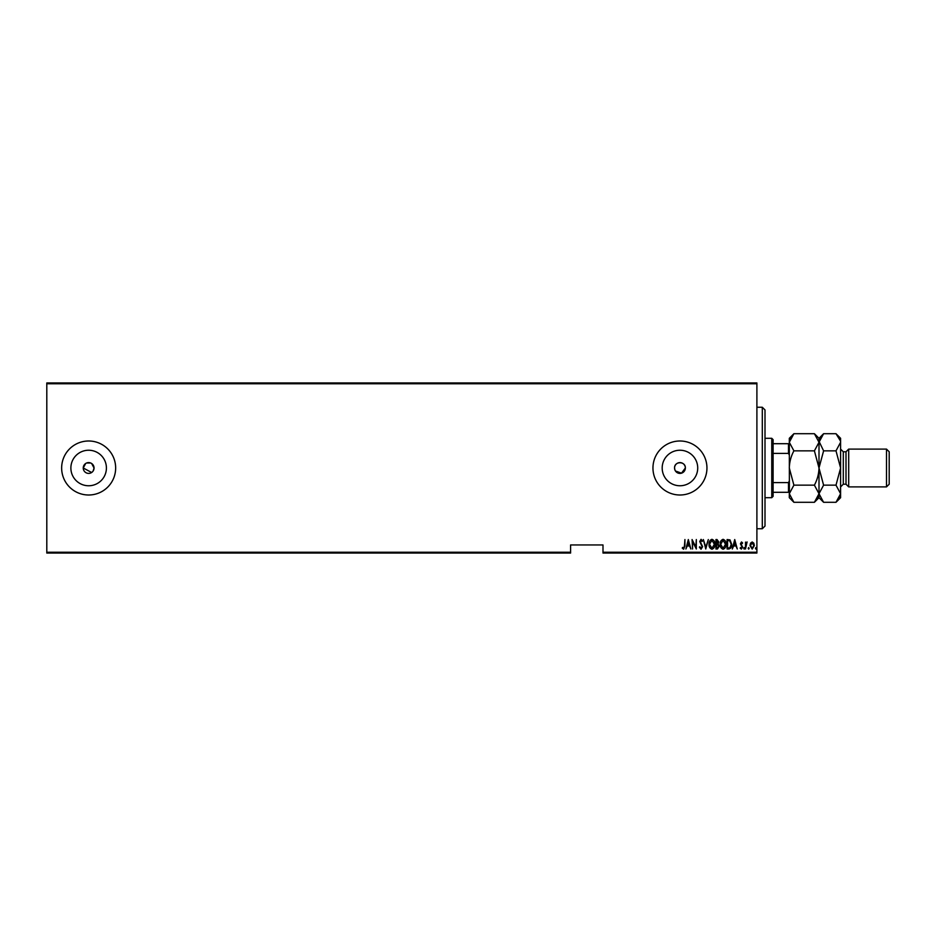 <?xml version="1.0" encoding="UTF-8"?>
<svg xmlns="http://www.w3.org/2000/svg" width="936" height="936" viewBox="0 0 936 936"><rect width="100%" height="100%" fill="white"/><g stroke="black" fill="none" stroke-linecap="round" stroke-linejoin="round"><path stroke-width="1.4" d="M93.144 471.007L94.045 468A5.405 5.405 0 0 0 88.651 462.595A5.405 5.405 0 0 0 83.246 468L91.646 472.493M85.656 463.507L83.246 468A5.405 5.405 0 0 0 88.651 473.405A5.405 5.405 0 0 0 94.045 468L91.646 463.507M90.722 463.016L86.58 463.016M675.464 470.995L681.513 473.171L685.351 468A5.405 5.405 0 0 0 679.945 462.595A5.405 5.405 0 0 0 674.552 468L674.961 470.071M685.351 468C685.69 461.038 674.224 461.027 674.552 468A5.405 5.405 0 0 0 679.945 473.405A5.405 5.405 0 0 0 685.351 468M697.718 468A17.761 17.761 0 0 0 679.945 450.239A17.761 17.761 0 0 0 662.185 468A17.761 17.761 0 0 0 679.945 485.761A17.761 17.761 0 0 0 697.718 468M106.412 468A17.761 17.761 0 0 0 88.651 450.239A17.761 17.761 0 0 0 70.879 468A17.761 17.761 0 0 0 88.651 485.761A17.761 17.761 0 0 0 106.412 468M115.654 468A27.004 27.004 0 0 0 88.651 440.996A27.004 27.004 0 0 0 61.647 468A27.004 27.004 0 0 0 88.651 495.004A27.004 27.004 0 0 0 115.654 468M706.949 468A27.004 27.004 0 0 0 679.945 440.996A27.004 27.004 0 0 0 652.954 468A27.004 27.004 0 0 0 679.945 495.004A27.004 27.004 0 0 0 706.949 468M756.896 552.24L756.896 553.047L602.995 553.047L602.995 552.24L756.896 552.24L756.896 383.76L46.8 383.76L46.8 382.953L756.896 382.953L756.896 383.76M46.8 552.24L570.597 552.24L570.597 553.047L46.8 553.047L46.8 383.76M750.567 543.114L752.181 541.967L753.784 543.114L754.357 545.571L752.181 549.116L749.993 545.571L750.567 543.114M745.512 548.999L745.512 542.096L745.992 543.114L747.092 541.967L745.512 548.999M741.511 541.967L742.599 542.95L742.26 543.547L741.487 542.821L740.902 543.746L742.599 547.127L741.382 549.116L740.177 548.192L740.516 547.548L741.359 548.274L742.119 547.162L740.423 543.781L741.511 541.967M728.84 548.999L727.096 548.999L727.096 539.545L730.01 539.896L731.695 544.389C731.929 546.881 730.969 548.414 728.84 548.999M715.946 548.999L715.946 539.545L717.011 539.545L718.731 541.897L718.111 543.898L719.222 546.32L717.444 548.999L715.946 548.999M705.767 548.999L703.345 539.545L705.838 547.174L708.318 539.545L705.767 548.999M692.57 548.999L692.078 539.545L695.834 546.998L696.325 539.545L696.325 548.999L692.57 541.57L692.57 548.999M684.45 545.84L684.93 539.545L684.93 545.934L683.619 549.245L682.274 548.157L682.566 547.42L683.666 548.274L684.45 545.84M602.995 552.24L602.995 544.951L570.597 544.951L570.597 552.24M688.323 539.545L690.873 548.999L689.563 545.969L687.211 545.969L685.901 548.999L688.323 539.545M701.041 549.245L699.356 547.174L699.824 546.694L701.052 548.274L702.14 546.671L699.718 541.511L701.052 539.311L702.503 540.903L702.047 541.488L700.994 540.283L700.198 541.476L702.62 546.683L701.041 549.245M709.043 544.319C708.88 541.839 709.839 540.166 711.922 539.311C714.051 540.119 715.022 541.769 714.858 544.272C715.022 546.753 714.051 548.402 711.957 549.245C709.862 548.426 708.891 546.788 709.043 544.319M720.193 544.319C720.03 541.839 720.977 540.166 723.06 539.311C725.189 540.119 726.172 541.769 726.008 544.272C726.172 546.753 725.201 548.402 723.107 549.245C721.012 548.426 720.041 546.788 720.193 544.319M734.725 539.545L737.275 548.999L735.965 545.969L733.613 545.969L732.303 548.999L734.725 539.545M743.699 548.332L744.178 547.548L744.658 548.332L744.178 549.116L743.699 548.332M748.18 548.332L748.66 547.548L749.151 548.332L748.66 549.116L748.18 548.332M755.446 548.332L755.925 547.548L756.417 548.332L755.925 549.116L755.446 548.332M689.317 544.998L688.393 541.371L687.457 544.998L689.317 544.998M714.379 544.272L711.945 540.283L709.523 544.307L711.945 548.274L714.379 544.272M717.105 540.517L716.438 540.517L716.438 543.547L718.251 541.909L717.105 540.517M716.754 544.518L716.438 548.028L717.152 548.028L718.731 546.32L717.783 544.623L716.754 544.518M725.517 544.272L723.083 540.283L720.673 544.307L723.083 548.274L725.517 544.272M727.576 540.517L727.576 548.028L729.858 547.794L731.215 544.389L729.717 540.786L727.576 540.517M735.719 544.998L734.795 541.371L733.859 544.998L735.719 544.998M753.866 545.571L752.17 542.821L750.473 545.571L752.17 548.274L753.866 545.571M762.302 407.254L765.005 409.945L765.005 526.055L762.302 528.746L762.302 407.254L756.896 407.254M771.755 438.305L773.101 439.651L773.101 496.349L771.755 497.695L771.755 438.305L765.005 438.305M773.101 443.699L789.305 443.699M773.101 482.602L788.486 482.602L789.305 480.964M789.305 455.036L788.486 453.398L788.486 443.699M773.101 453.398L788.486 453.398M789.305 492.301L788.486 492.301L788.486 482.602M773.101 492.301L788.486 492.301M886.497 449.104L889.2 451.795L889.2 484.204L886.497 486.895L886.497 449.104L848.695 449.104L846.004 451.795L846.004 484.204L843.301 484.204L840.598 486.895M848.695 449.104L848.695 486.895L886.497 486.895M790.569 437.896L789.399 441.09M814.402 433.707L819 442.283L819 438.305L814.402 433.707L793.892 433.707L789.305 442.283L793.892 450.848L814.402 450.848L819 468C818.813 474.049 817.28 479.77 814.402 485.152L793.892 485.152L789.305 468C789.481 461.951 791.014 456.23 793.892 450.848M814.402 450.848L819 442.283L819 468L823.598 450.848L818.906 441.09M814.402 485.152L819 493.717L814.402 502.293L793.892 502.293L789.305 493.717L793.892 485.152M817.725 498.104L818.906 494.91M793.892 433.707L789.305 438.305L789.399 494.91M840.505 441.09L836 433.707L840.598 438.305L840.598 493.717L836 502.293L823.598 502.293L819 493.717L823.598 485.152L819 468L819 497.695L814.402 502.293M789.305 493.717L789.305 497.695L793.892 502.293M820.275 437.896L819.094 441.09M819 442.283L823.598 433.707L836 433.707M819 493.717L819.094 494.91M840.598 442.283L836 450.848L840.598 468L836 485.152L840.598 493.717L840.598 497.695L836 502.293M839.335 498.104L840.505 494.91M836 485.152L823.598 485.152M836 450.848L823.598 450.848M846.004 451.795L843.301 451.795L843.301 484.204M762.302 528.746L756.896 528.746M771.755 497.695L765.005 497.695M819 438.305L823.598 433.707M819 497.695L823.598 502.293M843.301 451.795L840.598 449.104M846.004 484.204L848.695 486.895"/></g></svg>
